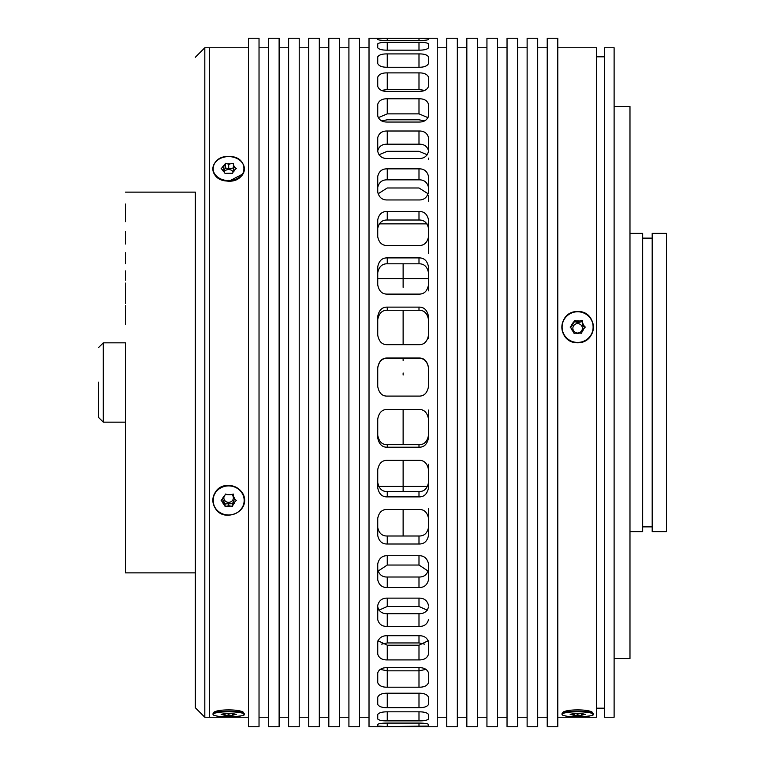 <?xml version="1.0" encoding="UTF-8"?>
<svg xmlns="http://www.w3.org/2000/svg" width="765" height="765" viewBox="0 0 765 765"><rect width="100%" height="100%" fill="white"/><g stroke="black" fill="none" stroke-linecap="round" stroke-linejoin="round"><path stroke-width="1.15" d="M666.468 382.5L666.468 233.382L652.191 233.382L652.191 531.618L666.468 531.618L666.468 382.5M629.977 531.618L642.667 531.618L642.667 233.382L629.977 233.382M403.126 311.938L403.126 336.849M403.126 358.336L403.126 360.478M403.126 287.315L403.126 263.81L403.126 287.315M403.126 310.265L403.126 344.68L403.126 310.265M403.126 409.485L403.126 444.675L403.126 409.485M403.126 460.329L403.126 486.425L403.126 460.329M403.126 509.442L403.126 535.997L403.126 509.442M403.126 491.551L403.126 486.425L403.126 491.551M403.126 375.013L403.126 372.985M428.505 278.575L377.738 278.575M427.578 486.425L378.665 486.425M428.505 253.664L428.505 223.858M614.113 658.531L629.977 658.531L629.977 106.469L614.113 106.469M604.599 717.235L614.113 717.235L614.113 47.765L604.599 47.765L604.599 717.235L604.599 47.765M98.532 382.137L98.532 417.403L98.532 382.137M98.532 382.175L98.532 414.228L98.532 382.175M98.532 417.403L103.294 422.156L103.294 342.844L98.532 347.597M195.305 192.225L195.305 707.711L195.305 572.87L125.498 572.87L125.498 342.844L103.294 342.844M125.498 572.87L125.498 342.844M125.498 543.695L125.498 526.062L125.498 543.695M125.498 501.582L125.498 490.69L125.498 501.582M125.498 450.862L125.498 442.849L125.498 450.862M125.498 522.887L125.498 511.986L125.498 522.887M125.498 486.234L125.498 478.221L125.498 486.234M125.498 303.619L125.498 285.995L125.498 303.619M125.498 324.197L125.498 313.296L125.498 324.197M125.498 313.478L125.498 305.464L125.498 313.478M125.498 314.3L125.498 306.287L125.498 314.3M125.498 443.165L125.498 432.273L125.498 443.165M125.498 464.632L125.498 446.999L125.498 464.632M125.498 221.668L125.498 204.035L125.498 221.668M125.498 263.638L125.498 252.737L125.498 263.638M125.498 244.006L125.498 233.105L125.498 244.006M125.498 280.162L125.498 272.149L125.498 280.162M125.498 381.754L125.498 373.741L125.498 381.754M125.498 485L125.498 476.987L125.498 485M125.498 278.929L125.498 270.915L125.498 278.929M125.498 521.214L125.498 510.312L125.498 521.214M125.498 242.333L125.498 231.432L125.498 242.333M125.498 461.735L125.498 444.111L125.498 461.735M125.498 380.941L125.498 370.04L125.498 380.941M125.498 300.731L125.498 283.098L125.498 300.731M125.498 381.343L125.498 373.33L125.498 381.343M125.498 322.055L125.498 311.154L125.498 322.055M195.305 572.87L195.305 455.194M418.991 687.2C424.078 687.286 427.243 685.765 428.505 682.648L428.505 672.865C427.253 669.346 424.078 667.606 418.991 667.644L418.991 670.838L387.262 670.838L387.262 667.644C382.175 667.606 379 669.346 377.738 672.865L377.738 682.648C378.991 685.765 382.165 687.286 387.262 687.2L418.991 687.2L418.991 670.838L426.029 669.375M380.215 669.375L387.262 670.838L387.262 687.2M381.687 644.13L387.262 642.954L387.262 635.705C382.175 635.658 379 637.771 377.738 642.065L377.738 654.171C378.991 658.091 382.165 660.013 387.262 659.918L418.991 659.918L418.991 645.201L428.285 640.716M418.991 645.201L387.262 645.201L377.967 640.716M378.933 610.202L387.262 606.502L387.262 598.125C382.175 598.048 379 600.496 377.738 605.459L377.738 619.621C378.991 624.269 382.165 626.545 387.262 626.439L418.991 626.439L418.991 613.693C424.078 613.798 427.243 611.531 428.505 606.894L428.505 606.894M418.991 613.693L387.262 613.693C382.165 613.798 378.991 611.531 377.738 606.894M378.015 571.149L387.262 565.039L387.262 555.715C382.175 555.629 379 558.354 377.738 563.881L377.738 579.774C378.991 585.043 382.165 587.625 387.262 587.51L418.991 587.51L418.991 577.02C424.078 577.135 427.243 574.563 428.505 569.303L428.505 563.862M418.991 577.02L387.262 577.02C382.165 577.135 378.991 574.563 377.738 569.303M418.991 535.997C424.078 536.122 427.243 533.301 428.505 527.534L428.505 535.529C427.243 541.295 424.078 544.125 418.991 544.001L418.991 535.997L387.262 535.997C382.165 536.122 378.991 533.301 377.738 527.534M418.991 496.887C424.078 497.011 427.243 493.999 428.505 487.86L428.505 469.576C427.253 463.313 424.078 460.224 418.991 460.329L387.262 460.329C382.175 460.224 379 463.303 377.738 469.576L377.738 487.86C378.991 493.999 382.165 497.001 387.262 496.887L418.991 496.887L418.991 491.551C424.078 491.675 427.243 488.672 428.505 482.533L428.505 464.259M418.991 491.551L387.262 491.551C382.165 491.675 378.991 488.663 377.738 482.533M418.991 447.219C424.078 447.343 427.243 444.216 428.505 437.838L428.505 418.971C427.253 412.536 424.078 409.371 418.991 409.485L387.262 409.485C382.175 409.371 379 412.526 377.738 418.971L377.738 437.838C378.991 444.207 382.165 447.334 387.262 447.219L418.991 447.219L418.991 444.675C424.078 444.8 427.243 441.673 428.505 435.295L428.505 416.428M418.991 444.675L387.262 444.675C382.165 444.79 378.991 441.663 377.738 435.295M428.505 386.88L428.505 367.841C427.253 361.386 424.078 358.211 418.991 358.336L387.262 358.336C382.175 358.211 379 361.376 377.738 367.841M428.505 338.359L428.505 319.588C427.253 313.248 424.078 310.15 418.991 310.265L387.262 310.265C382.175 310.141 379 313.248 377.738 319.588M428.505 290.834L428.505 272.732C427.253 266.669 424.078 263.695 418.991 263.81L387.262 263.81C382.175 263.686 379 266.66 377.738 272.732M428.505 245.355L428.505 228.333C427.253 222.672 424.078 219.89 418.991 220.014L387.262 220.014C382.175 219.89 379 222.663 377.738 228.333M428.505 187.377L428.505 176.399C427.253 171.255 424.078 168.74 418.991 168.855L387.262 168.855C382.175 168.73 379 171.255 377.738 176.399L377.738 191.958C378.991 197.38 382.165 200.047 387.262 199.961L418.991 199.961C424.078 200.047 427.243 197.38 428.505 191.958L428.505 187.377C427.253 182.242 424.078 179.727 418.991 179.842L387.262 179.842C382.175 179.727 379 182.233 377.738 187.377M428.505 150.782L428.505 137.604C427.253 133.1 424.078 130.901 418.991 131.006L387.262 131.006C382.175 130.901 379 133.1 377.738 137.604L377.738 151.355C378.991 156.184 382.165 158.565 387.262 158.498L418.991 158.498C424.078 158.575 427.243 156.184 428.505 151.355L428.505 150.782C427.253 146.287 424.078 144.088 418.991 144.193L387.262 144.193C382.175 144.088 379 146.278 377.738 150.782M428.075 117.705L418.991 113.87L387.262 113.87L378.168 117.705M424.709 90.385L418.991 89.553L387.262 89.553L381.544 90.385M381.687 120.87L387.262 119.799L418.991 119.799L424.556 120.87M378.933 154.798L387.262 151.307L418.991 151.307L427.319 154.798M378.015 193.851L387.262 187.98L418.991 187.98L428.228 193.851M243.519 712.76L243.299 712.225C239.053 709.107 218.188 709.107 213.932 712.225L213.722 712.76M248.453 717.235L248.453 38.25L248.453 726.75L248.453 717.235L209.581 717.235L209.581 56.811M218.867 178.513L228.62 181.401L242.314 174.277M557.8 717.235L596.662 717.235L596.662 47.765L557.8 47.765M387.262 565.039L418.991 565.039L428.228 571.149M387.262 606.502L418.991 606.502L427.319 610.202M387.262 642.954L418.991 642.954L424.556 644.13M387.262 726.54L387.262 723.088C382.175 723.107 379 723.527 377.738 724.35L377.738 726.071L387.262 726.54L428.505 726.071L428.505 724.34L428.505 726.071M428.505 724.35C427.253 723.527 424.078 723.107 418.991 723.088L387.262 723.088M387.262 720.879L387.262 711.823C382.175 711.823 379 712.703 377.738 714.472L377.738 719.004C378.991 720.314 382.165 720.936 387.262 720.879L418.991 720.879C424.078 720.936 427.243 720.314 428.505 719.004L428.505 714.472L428.505 719.004M428.505 714.472C427.253 712.712 424.078 711.823 418.991 711.823L387.262 711.823M387.262 707.673L387.262 693.205C382.175 693.186 379 694.515 377.738 697.183L377.738 704.422C378.991 706.659 382.165 707.74 387.262 707.673L418.991 707.673C424.078 707.74 427.243 706.659 428.505 704.422L428.505 697.183L428.505 704.422M428.505 697.183C427.253 694.515 424.078 693.186 418.991 693.205L387.262 693.205M428.505 672.865L428.505 682.648M387.262 667.644L418.991 667.644M418.991 659.918C424.078 660.013 427.243 658.101 428.505 654.171L428.505 642.065L428.505 654.171M428.505 642.065L428.505 642.065C427.253 637.771 424.078 635.658 418.991 635.705L387.262 635.705M418.991 626.439C424.078 626.545 427.243 624.278 428.505 619.621M428.505 605.459L428.505 605.459C427.253 600.496 424.078 598.048 418.991 598.125L387.262 598.125M418.991 587.51C424.078 587.625 427.243 585.053 428.505 579.774L428.505 569.303M387.262 555.715L418.991 555.715C424.078 555.639 427.253 558.354 428.505 563.881L428.505 579.774M428.505 535.529L428.505 518.249C427.253 512.282 424.078 509.347 418.991 509.442L387.262 509.442C382.175 509.347 379 512.282 377.738 518.249L377.738 535.529C378.991 541.295 382.165 544.116 387.262 544.001L418.991 544.001M428.505 487.86L428.505 482.533M428.505 437.838L428.505 435.295M418.991 358.03L387.262 358.03C382.175 357.905 379 361.08 377.738 367.544L377.738 386.574C378.991 393.038 382.165 396.213 387.262 396.098L418.991 396.098C424.078 396.222 427.243 393.047 428.505 386.574L428.505 367.544C427.253 361.08 424.078 357.915 418.991 358.03L418.991 358.336M418.991 307.128L387.262 307.128C382.175 307.004 379 310.112 377.738 316.452L377.738 335.223C378.991 341.639 382.165 344.795 387.262 344.68L418.991 344.68C424.078 344.795 427.243 341.649 428.505 335.223L428.505 316.452C427.253 310.112 424.078 307.004 418.991 307.128L418.991 310.265M428.505 316.452L428.505 319.588L428.505 316.452M418.991 257.901L387.262 257.901C382.175 257.776 379 260.76 377.738 266.832L377.738 284.934C378.991 291.149 382.165 294.209 387.262 294.104L418.991 294.104C424.078 294.209 427.243 291.159 428.505 284.934L428.505 266.832C427.253 260.76 424.078 257.786 418.991 257.901L418.991 263.81M428.505 266.832L428.505 272.732L428.505 266.832M418.991 211.465L387.262 211.465C382.175 211.35 379 214.124 377.738 219.804L377.738 236.815C378.991 242.706 382.165 245.594 387.262 245.508L418.991 245.508C424.078 245.603 427.243 242.706 428.505 236.815L428.505 219.804C427.253 214.124 424.078 211.35 418.991 211.465L418.991 220.014M428.505 219.804L428.505 228.333L428.505 219.804M418.991 98.781L387.262 98.781C382.175 98.685 379 100.521 377.738 104.279L377.738 115.917C378.991 120.048 382.165 122.094 387.262 122.046L418.991 122.046C424.078 122.094 427.243 120.057 428.505 115.917L428.505 104.279C427.253 100.521 424.078 98.685 418.991 98.781L418.991 113.87M428.505 104.279L428.505 115.917L428.505 104.279M418.991 72.895L387.262 72.895C382.175 72.809 379 74.234 377.738 77.169L377.738 86.426C378.991 89.773 382.165 91.437 387.262 91.408L418.991 91.408C424.078 91.437 427.243 89.782 428.505 86.426L428.505 77.169C427.253 74.234 424.078 72.809 418.991 72.895L418.991 89.553M428.505 77.169L428.505 86.435L428.505 77.169M418.991 67.263C424.078 67.282 427.243 66.048 428.505 63.562L428.505 56.887C427.253 54.841 424.078 53.846 418.991 53.913L418.991 67.263L387.262 67.263C382.165 67.282 378.991 66.048 377.738 63.562L377.738 56.887C379 54.841 382.175 53.846 387.262 53.913L418.991 53.913M428.505 56.887L428.505 63.562L428.505 56.887M418.991 50.165C424.078 50.165 427.243 49.381 428.505 47.812L428.505 43.873C427.253 42.764 424.078 42.228 418.991 42.285L418.991 50.165L387.262 50.165C382.165 50.165 378.991 49.381 377.738 47.812L377.738 43.873C379 42.764 382.175 42.228 387.262 42.285L418.991 42.285M428.505 43.873L428.505 47.812L428.505 43.873M418.991 40.497C424.078 40.478 427.243 40.153 428.505 39.541L428.505 38.422L418.991 38.25L418.991 40.497L387.262 40.497C382.165 40.478 378.991 40.153 377.738 39.541L377.738 38.422L418.991 38.25M428.505 38.422L428.505 39.541L428.505 38.422M428.505 159.541L428.505 158.106M428.505 201.119L428.505 195.697M592.531 712.76L592.311 712.225C588.065 709.107 567.19 709.107 562.944 712.225L562.724 712.76M369.017 726.75L437.236 726.75L437.236 38.25L369.017 38.25L369.017 726.75L369.017 38.25M248.453 726.75L259.029 726.75L259.029 38.25L248.453 38.25M547.224 726.75L557.8 726.75L557.8 38.25L547.224 38.25L547.224 726.75L547.224 38.25M437.236 717.235L446.75 717.235L446.75 38.25L457.327 38.25L457.327 726.75L446.75 726.75L446.75 38.25M268.544 726.75L268.544 38.25L279.12 38.25L279.12 726.75L268.544 726.75L268.544 47.765L259.029 47.765M348.916 726.75L359.493 726.75L359.493 38.25L348.916 38.25L348.916 726.75L348.916 38.25M446.75 717.235L446.75 726.75M268.544 38.25L268.544 47.765M527.123 726.75L537.699 726.75L537.699 38.25L527.123 38.25L527.123 726.75L527.123 38.25M457.327 717.235L466.841 717.235L466.841 38.25L477.417 38.25L477.417 726.75L466.841 726.75L466.841 38.25M288.635 726.75L288.635 38.25L299.211 38.25L299.211 726.75L288.635 726.75L288.635 47.765L279.12 47.765M328.826 726.75L339.402 726.75L339.402 38.25L328.826 38.25L328.826 726.75L328.826 38.25M466.841 717.235L466.841 726.75M288.635 38.25L288.635 47.765M507.032 726.75L517.609 726.75L517.609 38.25L507.032 38.25L507.032 726.75L507.032 38.25M477.417 717.235L486.942 717.235L486.942 38.25L497.518 38.25L497.518 726.75L486.942 726.75L486.942 38.25M308.735 726.75L308.735 38.25L319.311 38.25L319.311 726.75L308.735 726.75L308.735 47.765L299.211 47.765M486.942 717.235L486.942 726.75M308.735 38.25L308.735 47.765M428.505 508.782L428.505 525.909M428.505 410.069L428.505 427.195M232.531 506.287L230.628 506.086A6.349 5.938 -0 0 1 226.861 506.162L225.082 506.42L224.432 504.919A6.349 5.938 -0 0 1 222.491 501.983L221.133 500.434L222.491 498.895A6.349 5.938 -0 0 1 224.594 495.854L225.512 494.047L227.406 494.62A6.349 5.938 -0 0 1 230.255 494.706L233.402 494.085L233.641 496.82A6.349 5.938 -0 0 1 234.74 498.885L236.28 500.434L234.75 501.993A6.349 5.938 -0 0 1 233.153 504.613L232.531 506.287L232.531 503.733L233.736 500.463L235.018 499.163M227.406 494.62L230.255 494.706M222.491 498.895L224.594 495.854M222.261 499.163L225.082 503.867L232.531 503.733M224.432 504.919L223.829 500.97M223.829 503.341L222.491 501.983M225.082 506.42L225.082 503.867M230.628 506.086L228.706 505.703L228.706 503.332M228.706 505.703L226.861 506.162M234.75 501.993L233.736 502.835L233.736 500.463M233.736 502.835L233.153 504.613M233.641 496.82L234.74 498.885M231.623 494.439A4.762 4.456 -0 0 1 226.88 502.041A4.762 4.456 -0 0 1 223.973 496.925M225.063 494.926A4.762 4.456 -0 0 1 225.981 494.18M232.531 715.38L230.628 715.352A6.349 1.042 -0 0 1 226.861 715.361L224.432 715.141A6.349 1.042 -0 0 1 222.491 714.625L221.133 714.357L222.491 714.08A6.349 1.042 -0 0 1 224.594 713.544L227.406 713.334A6.349 1.042 -0 0 1 228.62 713.315A6.349 1.042 -0 0 1 230.255 713.343L233.641 713.716A6.349 1.042 -0 0 1 234.74 714.08L236.28 714.357L234.75 714.625A6.349 1.042 -0 0 1 233.153 715.093L232.531 715.38L232.531 713.267M224.432 715.141L223.829 713.669M223.829 714.367L222.491 714.625M225.082 715.409L225.082 713.382M230.628 715.352L228.706 714.778L228.706 713.315M228.706 714.778L226.861 715.361M234.75 714.625L233.736 713.735M233.736 714.281L233.153 715.093M233.402 163.347L233.641 165.603A6.349 4.896 180 0 1 234.74 167.306L236.28 168.577L234.75 169.868A6.349 4.896 180 0 1 233.153 172.02L232.531 173.406L230.628 173.244A6.349 4.896 180 0 1 226.861 173.301L225.082 173.521L224.432 172.268A6.349 4.896 180 0 1 222.491 169.859L221.133 168.577L222.491 167.315A6.349 4.896 180 0 1 224.594 164.8L225.512 163.308L227.406 163.787A6.349 4.896 180 0 1 228.62 163.7A6.349 4.896 180 0 1 230.255 163.863L233.402 163.347L233.402 167.984L228.706 168.749L225.512 167.956L223.447 171.054M227.406 163.787L228.706 164.456L228.706 168.749M225.512 163.308L225.512 167.956M222.491 167.315L223.829 166.407L223.829 170.7M223.829 166.407L224.594 164.8M224.432 172.268L222.491 169.859M230.628 173.244L226.861 173.301M234.75 169.868L233.153 172.02M233.641 165.603L233.736 171.064M233.736 166.818L234.74 167.306M233.727 171.073L233.402 167.984M228.706 164.456L230.255 163.863M224.164 171.943A4.762 3.672 180 0 1 228.62 169.562A4.762 3.672 180 0 1 233.134 172.068M582.404 320.401L582.653 323.27A6.349 6.263 180 0 1 583.752 325.46L585.292 327.085L583.752 328.73A6.349 6.263 180 0 1 582.155 331.484L581.543 333.253L579.631 333.043A6.349 6.263 180 0 1 575.873 333.119L574.085 333.397L573.434 331.8A6.349 6.263 180 0 1 571.493 328.721L570.145 327.085L571.503 325.46A6.349 6.263 180 0 1 573.607 322.256L574.525 320.353L576.418 320.956A6.349 6.263 180 0 1 579.258 321.051L582.404 320.401L582.404 321.596L577.718 322.572L574.525 321.549L570.642 327.688M576.418 320.956L577.718 321.463L577.718 322.572M574.525 320.353L574.525 321.549M571.503 325.46L572.842 323.949L572.842 325.068M572.842 323.949L573.607 322.256M573.434 331.8L571.493 328.721M579.631 333.043L575.873 333.119M583.752 328.73L582.155 331.484M584.728 327.688L582.739 325.594L582.404 321.596M582.653 323.27L582.739 325.594M582.739 324.475L583.752 325.46M577.718 321.463L579.258 321.051M577.212 332.976A4.762 4.695 180 0 1 572.87 328.099A4.762 4.695 180 0 1 577.632 323.605A4.762 4.695 180 0 1 582.375 328.003A4.762 4.695 180 0 1 578.235 332.957M581.543 715.38L579.631 715.352A6.349 1.042 -0 0 1 575.873 715.361L573.434 715.141A6.349 1.042 -0 0 1 571.493 714.625L570.145 714.357L571.503 714.08A6.349 1.042 -0 0 1 573.607 713.544L576.418 713.334A6.349 1.042 -0 0 1 577.632 713.315A6.349 1.042 -0 0 1 579.258 713.343L582.653 713.716A6.349 1.042 -0 0 1 583.752 714.08L585.292 714.357L583.752 714.625A6.349 1.042 -0 0 1 582.155 715.093L581.543 715.38L581.543 713.267M573.434 715.141L572.842 713.669M572.842 714.367L571.493 714.625M574.085 715.409L574.085 713.382M579.631 715.352L577.718 714.778L577.718 713.315M577.718 714.778L575.873 715.361M583.752 714.625L582.748 713.735M582.748 714.281L582.155 715.093M195.305 57.289L204.819 47.765L209.581 47.765L209.581 717.235L204.819 717.235L209.581 717.235M204.819 47.765L204.819 717.235L195.305 707.711L204.819 717.235M418.991 565.039L418.991 555.715M418.991 606.502L418.991 598.125M418.991 642.954L418.991 635.705M418.991 726.54L418.991 723.088M418.991 720.879L418.991 711.823M418.991 707.673L418.991 693.205M387.262 659.918L387.262 645.201M387.262 626.439L387.262 613.693M387.262 587.51L387.262 577.02M387.262 544.001L387.262 535.997M387.262 496.887L387.262 491.551M387.262 447.219L387.262 444.675M387.262 307.128L387.262 310.265M387.262 257.901L387.262 263.81M387.262 211.465L387.262 220.014M418.991 168.855L418.991 179.842M387.262 168.855L387.262 179.842M418.991 131.006L418.991 144.193M387.262 131.006L387.262 144.193M387.262 98.781L387.262 113.87M387.262 72.895L387.262 89.553M387.262 53.913L387.262 67.263M387.262 42.285L387.262 50.165M387.262 38.25L387.262 40.497M228.62 180.358L228.62 181.401M228.62 485.488A15.769 14.774 -0 0 1 242.276 507.644A15.769 14.774 -0 0 1 214.965 507.644A15.769 14.774 -0 0 1 228.62 485.488M228.62 485.89A15.549 14.564 -0 0 1 242.084 507.731A15.549 14.564 -0 0 1 215.156 507.731A15.549 14.564 -0 0 1 228.62 485.89M228.62 711.23A15.769 2.601 -0 0 1 244.169 713.391L244.217 714.644C242.362 714.261 250.432 715.887 227.32 716.91C212.45 716.403 213.272 714.529 213.024 714.653L213.072 713.391A15.769 2.601 -0 0 1 228.62 711.23M228.62 711.794A15.549 2.563 -0 0 1 242.084 715.638A15.549 2.563 -0 0 1 215.156 715.638A15.549 2.563 -0 0 1 228.62 711.794M242.151 162.687A15.769 12.173 180 0 1 238.823 178.226A15.769 12.173 180 0 1 218.417 178.226A15.769 12.173 180 0 1 215.089 162.687M228.62 156.595A15.549 12.001 180 0 1 242.084 174.592A15.549 12.001 180 0 1 215.156 174.592A15.549 12.001 180 0 1 228.62 156.595M577.632 311.632A15.769 15.558 180 0 1 591.288 334.965A15.769 15.558 180 0 1 563.968 334.965A15.769 15.558 180 0 1 577.632 311.632M577.632 311.766A15.549 15.338 180 0 1 591.096 334.764A15.549 15.338 180 0 1 564.168 334.764A15.549 15.338 180 0 1 577.632 311.766M577.632 711.23A15.769 2.601 -0 0 1 593.181 713.391L593.229 714.644C591.374 714.261 599.444 715.887 576.322 716.91C561.462 716.403 562.275 714.529 562.026 714.653L562.074 713.391A15.769 2.601 -0 0 1 577.632 711.23M577.632 711.794A15.549 2.563 -0 0 1 591.096 715.638A15.549 2.563 -0 0 1 564.168 715.638A15.549 2.563 -0 0 1 577.632 711.794M652.191 238.135L642.667 238.135M652.191 526.865L642.667 526.865M427.023 223.858L379.22 223.858M596.662 708.189L604.599 708.189M596.662 56.811L604.599 56.811M125.498 422.156L103.294 422.156M195.305 192.13L125.498 192.13M209.581 47.765L248.453 47.765M359.493 717.235L369.017 717.235M359.493 47.765L369.017 47.765M437.236 47.765L446.75 47.765M268.544 717.235L259.029 717.235M537.699 717.235L547.224 717.235M537.699 47.765L547.224 47.765M339.402 717.235L348.916 717.235M339.402 47.765L348.916 47.765M457.327 47.765L466.841 47.765M288.635 717.235L279.12 717.235M517.609 717.235L527.123 717.235M517.609 47.765L527.123 47.765M319.311 717.235L328.826 717.235M319.311 47.765L328.826 47.765M477.417 47.765L486.942 47.765M308.735 717.235L299.211 717.235M497.518 717.235L507.032 717.235M497.518 47.765L507.032 47.765M228.62 485.459C250.222 487.955 249.792 512.856 228.802 515.218C208.223 516.346 208.032 484.561 228.62 485.459M214.822 711.68L213.072 713.391M242.419 711.68L244.169 713.391M228.62 156.481C250.471 155.811 248.109 183.877 226.555 181.009C207.411 179.823 209.438 155.725 228.62 156.481M577.632 311.498C598.163 310.848 598.526 343.37 577.154 342.797C556.901 342.577 557.13 311.269 577.632 311.498M563.834 711.68L562.074 713.391M591.422 711.68L593.181 713.391"/></g></svg>
